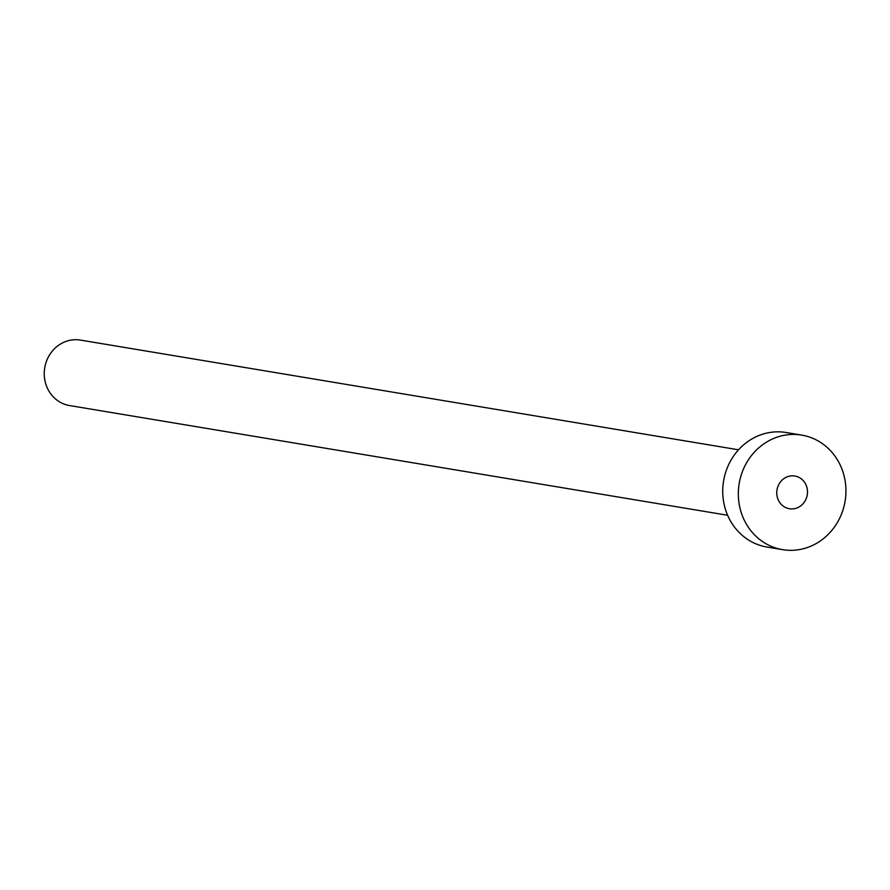 <?xml version="1.0" encoding="UTF-8"?>
<svg xmlns="http://www.w3.org/2000/svg" width="890" height="890" viewBox="0 0 890 890"><rect width="100%" height="100%" fill="white"/><g stroke="black" fill="none" stroke-linecap="round" stroke-linejoin="round"><path stroke-width="1.33" d="M790.943 508.913A16.587 15.341 99.5 0 0 807.375 494.072A16.587 15.341 99.5 0 0 794.859 476.017A16.587 15.341 99.5 0 0 793.313 475.839A16.587 15.341 99.5 0 0 776.881 490.69A16.587 15.341 99.5 0 0 789.408 508.746A16.587 15.341 99.5 0 0 790.943 508.913M727.631 515.266L69.542 405.551A33.186 30.672 -80.5 0 1 44.5 369.439A33.186 30.672 -80.5 0 1 77.363 339.746A33.186 30.672 -80.5 0 1 80.456 340.091L738.544 449.806M782.588 549.653L766.991 547.05A58.061 53.689 -80.5 0 1 723.169 483.86A58.061 53.689 -80.5 0 1 780.686 431.906A58.061 53.689 -80.5 0 1 786.093 432.507L801.679 435.099A58.061 53.689 -80.5 0 1 845.5 498.3A58.061 53.689 -80.5 0 1 787.984 550.254A58.061 53.689 -80.5 0 1 782.588 549.653A58.061 53.689 -80.5 0 1 738.767 486.463A58.061 53.689 -80.5 0 1 796.283 434.498A58.061 53.689 -80.5 0 1 801.679 435.099"/></g></svg>
